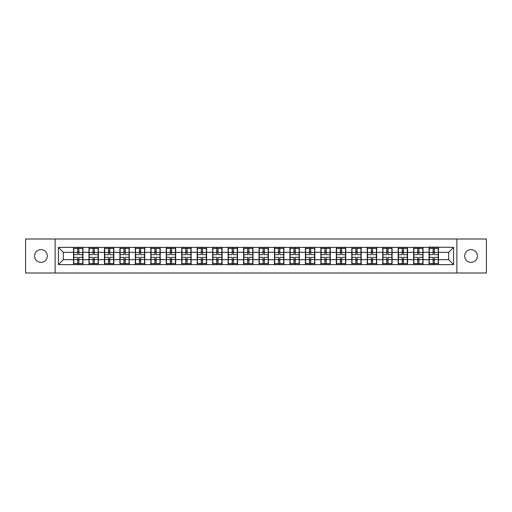 <?xml version="1.0" encoding="UTF-8"?>
<svg xmlns="http://www.w3.org/2000/svg" width="512" height="512" viewBox="0 0 512 512"><rect width="100%" height="100%" fill="white"/><g stroke="black" fill="none" stroke-linecap="round" stroke-linejoin="round"><path stroke-width="0.77" d="M471.04 262.342A6.342 6.342 0 0 1 464.698 256A6.342 6.342 0 0 1 471.04 249.658A6.342 6.342 0 0 1 477.382 256A6.342 6.342 0 0 1 471.04 262.342M40.96 262.342A6.342 6.342 0 0 1 34.618 256A6.342 6.342 0 0 1 40.96 249.658A6.342 6.342 0 0 1 47.302 256A6.342 6.342 0 0 1 40.96 262.342M456.87 272.992L486.4 272.992L486.4 239.008L456.87 239.008L456.87 272.992L55.13 272.992L55.13 239.008L25.6 239.008L25.6 272.992L55.13 272.992M456.87 239.008L55.13 239.008M448.646 259.667L448.646 252.333L438.49 252.333L438.49 259.667L448.646 259.667L453.6 264.621L453.6 247.379L429.075 247.078L429.075 252.333L423.027 252.333L423.027 259.667L429.075 259.667L429.075 252.333M453.6 264.621L58.4 264.621L58.4 247.379L73.51 247.379L73.51 252.333L63.354 252.333L63.354 259.667L73.51 259.667L73.51 252.333M429.075 247.379L73.51 247.379M429.075 259.667L429.075 264.621M423.027 259.667L423.027 264.621M423.027 247.379L423.027 252.333M407.571 259.667L413.613 259.667L413.613 252.333L407.571 252.333L407.571 264.621M413.613 259.667L413.613 264.621M413.613 247.379L413.613 252.333M407.571 247.379L407.571 252.333M392.109 259.667L398.157 259.667L398.157 252.333L392.109 252.333L392.109 264.621M398.157 259.667L398.157 264.621M398.157 247.379L398.157 252.333M392.109 247.379L392.109 252.333M376.653 259.667L382.694 259.667L382.694 252.333L376.653 252.333L376.653 264.621M382.694 259.667L382.694 264.621M382.694 247.379L382.694 252.333M376.653 247.379L376.653 252.333M361.19 259.667L367.238 259.667L367.238 252.333L361.19 252.333L361.19 264.621M367.238 259.667L367.238 264.621M367.238 247.379L367.238 252.333M361.19 247.379L361.19 252.333M345.734 259.667L351.776 259.667L351.776 252.333L345.734 252.333L345.734 264.621M351.776 259.667L351.776 264.621M351.776 247.379L351.776 252.333M345.734 247.379L345.734 252.333M330.272 259.667L336.32 259.667L336.32 252.333L330.272 252.333L330.272 264.621M336.32 259.667L336.32 264.621M336.32 247.379L336.32 252.333M330.272 247.379L330.272 252.333M314.816 259.667L320.858 259.667L320.858 252.333L314.816 252.333L314.816 264.621M320.858 259.667L320.858 264.621M320.858 247.379L320.858 252.333M314.816 247.379L314.816 252.333M299.354 259.667L305.402 259.667L305.402 252.333L299.354 252.333L299.354 264.621M305.402 259.667L305.402 264.621M305.402 247.379L305.402 252.333M299.354 247.379L299.354 252.333M283.898 259.667L289.939 259.667L289.939 252.333L283.898 252.333L283.898 264.621M289.939 259.667L289.939 264.621M289.939 247.379L289.939 252.333M283.898 247.379L283.898 252.333M268.435 259.667L274.483 259.667L274.483 252.333L268.435 252.333L268.435 264.621M274.483 259.667L274.483 264.621M274.483 247.379L274.483 252.333M268.435 247.379L268.435 252.333M252.979 259.667L259.021 259.667L259.021 252.333L252.979 252.333L252.979 264.621M259.021 259.667L259.021 264.621M259.021 247.379L259.021 252.333M252.979 247.379L252.979 252.333M237.517 259.667L243.565 259.667L243.565 252.333L237.517 252.333L237.517 264.621M243.565 259.667L243.565 264.621M243.565 247.379L243.565 252.333M237.517 247.379L237.517 252.333M222.061 259.667L228.102 259.667L228.102 252.333L222.061 252.333L222.061 264.621M228.102 259.667L228.102 264.621M228.102 247.379L228.102 252.333M222.061 247.379L222.061 252.333M206.598 259.667L212.646 259.667L212.646 252.333L206.598 252.333L206.598 264.621M212.646 259.667L212.646 264.621M212.646 247.379L212.646 252.333M206.598 247.379L206.598 252.333M191.142 259.667L197.184 259.667L197.184 252.333L191.142 252.333L191.142 264.621M197.184 259.667L197.184 264.621M197.184 247.379L197.184 252.333M191.142 247.379L191.142 252.333M175.68 259.667L181.728 259.667L181.728 252.333L175.68 252.333L175.68 264.621M181.728 259.667L181.728 264.621M181.728 247.379L181.728 252.333M175.68 247.379L175.68 252.333M160.224 259.667L166.266 259.667L166.266 252.333L160.224 252.333L160.224 264.621M166.266 259.667L166.266 264.621M166.266 247.379L166.266 252.333M160.224 247.379L160.224 252.333M144.762 259.667L150.81 259.667L150.81 252.333L144.762 252.333L144.762 264.621M150.81 259.667L150.81 264.621M150.81 247.379L150.81 252.333M144.762 247.379L144.762 252.333M129.306 259.667L135.347 259.667L135.347 252.333L129.306 252.333L129.306 264.621M135.347 259.667L135.347 264.621M135.347 247.379L135.347 252.333M129.306 247.379L129.306 252.333M113.843 259.667L119.891 259.667L119.891 252.333L113.843 252.333L113.843 264.621M119.891 259.667L119.891 264.621M119.891 247.379L119.891 252.333M113.843 247.379L113.843 252.333M98.387 259.667L104.429 259.667L104.429 252.333L98.387 252.333L98.387 264.621M104.429 259.667L104.429 264.621M104.429 247.379L104.429 252.333M98.387 247.379L98.387 252.333M82.925 259.667L88.973 259.667L88.973 252.333L82.925 252.333L82.925 264.621M88.973 259.667L88.973 264.621M88.973 247.379L88.973 252.333M82.925 247.379L82.925 252.333M73.51 259.667L73.51 264.621M63.354 259.667L58.4 264.621M58.4 247.379L63.354 252.333M438.49 259.667L438.49 264.621M438.49 247.379L438.49 252.333M453.6 247.379L448.646 252.333M82.682 257.338L82.682 264.672L78.867 264.672L78.867 257.338L82.682 257.338L82.682 247.328L78.867 247.328L78.867 248.416L82.682 248.416M73.76 252.486L77.574 252.486L77.574 247.328L73.76 247.328L73.76 257.338L77.574 257.338L77.574 264.672L73.76 264.672L73.76 263.584L77.574 263.584M77.574 251.053L78.867 251.053M78.867 248.57L77.574 248.57M77.574 252.499L78.867 252.499M77.574 252.486L77.574 254.662L73.76 254.662M73.76 248.416L77.574 248.416M77.574 259.501L78.867 259.501M77.574 263.43L78.867 263.43M77.574 260.947L78.867 260.947M73.76 257.338L73.76 263.584M78.867 263.584L82.682 263.584M78.867 248.416L78.867 254.662L82.682 254.662M98.138 257.338L98.138 264.672L94.323 264.672L94.323 257.338L98.138 257.338L98.138 247.328L94.323 247.328L94.323 248.416L98.138 248.416M89.222 252.486L93.037 252.486L93.037 247.328L89.222 247.328L89.222 257.338L93.037 257.338L93.037 264.672L89.222 264.672L89.222 263.584L93.037 263.584M93.037 251.053L94.323 251.053M94.323 248.57L93.037 248.57M93.037 252.499L94.323 252.499M93.037 252.486L93.037 254.662L89.222 254.662M89.222 248.416L93.037 248.416M93.037 259.501L94.323 259.501M93.037 263.43L94.323 263.43M93.037 260.947L94.323 260.947M89.222 257.338L89.222 263.584M94.323 263.584L98.138 263.584M94.323 248.416L94.323 254.662L98.138 254.662M113.6 257.338L113.6 264.672L109.786 264.672L109.786 257.338L113.6 257.338L113.6 247.328L109.786 247.328L109.786 248.416L113.6 248.416M104.678 252.486L108.493 252.486L108.493 247.328L104.678 247.328L104.678 257.338L108.493 257.338L108.493 264.672L104.678 264.672L104.678 263.584L108.493 263.584M108.493 251.053L109.786 251.053M109.786 248.57L108.493 248.57M108.493 252.499L109.786 252.499M108.493 252.486L108.493 254.662L104.678 254.662M104.678 248.416L108.493 248.416M108.493 259.501L109.786 259.501M108.493 263.43L109.786 263.43M108.493 260.947L109.786 260.947M104.678 257.338L104.678 263.584M109.786 263.584L113.6 263.584M109.786 248.416L109.786 254.662L113.6 254.662M129.056 257.338L129.056 264.672L125.242 264.672L125.242 257.338L129.056 257.338L129.056 247.328L125.242 247.328L125.242 248.416L129.056 248.416M120.141 252.486L123.955 252.486L123.955 247.328L120.141 247.328L120.141 257.338L123.955 257.338L123.955 264.672L120.141 264.672L120.141 263.584L123.955 263.584M123.955 251.053L125.242 251.053M125.242 248.57L123.955 248.57M123.955 252.499L125.242 252.499M123.955 252.486L123.955 254.662L120.141 254.662M120.141 248.416L123.955 248.416M123.955 259.501L125.242 259.501M123.955 263.43L125.242 263.43M123.955 260.947L125.242 260.947M120.141 257.338L120.141 263.584M125.242 263.584L129.056 263.584M125.242 248.416L125.242 254.662L129.056 254.662M144.518 257.338L144.518 264.672L140.704 264.672L140.704 257.338L144.518 257.338L144.518 247.328L140.704 247.328L140.704 248.416L144.518 248.416M135.597 252.486L139.411 252.486L139.411 247.328L135.597 247.328L135.597 257.338L139.411 257.338L139.411 264.672L135.597 264.672L135.597 263.584L139.411 263.584M139.411 251.053L140.704 251.053M140.704 248.57L139.411 248.57M139.411 252.499L140.704 252.499M139.411 252.486L139.411 254.662L135.597 254.662M135.597 248.416L139.411 248.416M139.411 259.501L140.704 259.501M139.411 263.43L140.704 263.43M139.411 260.947L140.704 260.947M135.597 257.338L135.597 263.584M140.704 263.584L144.518 263.584M140.704 248.416L140.704 254.662L144.518 254.662M159.974 257.338L159.974 264.672L156.16 264.672L156.16 257.338L159.974 257.338L159.974 247.328L156.16 247.328L156.16 248.416L159.974 248.416M151.059 252.486L154.874 252.486L154.874 247.328L151.059 247.328L151.059 257.338L154.874 257.338L154.874 264.672L151.059 264.672L151.059 263.584L154.874 263.584M154.874 251.053L156.16 251.053M156.16 248.57L154.874 248.57M154.874 252.499L156.16 252.499M154.874 252.486L154.874 254.662L151.059 254.662M151.059 248.416L154.874 248.416M154.874 259.501L156.16 259.501M154.874 263.43L156.16 263.43M154.874 260.947L156.16 260.947M151.059 257.338L151.059 263.584M156.16 263.584L159.974 263.584M156.16 248.416L156.16 254.662L159.974 254.662M175.437 257.338L175.437 264.672L171.616 264.672L171.616 257.338L175.437 257.338L175.437 247.328L171.616 247.328L171.616 248.416L175.437 248.416M166.515 252.486L170.33 252.486L170.33 247.328L166.515 247.328L166.515 257.338L170.33 257.338L170.33 264.672L166.515 264.672L166.515 263.584L170.33 263.584M170.33 251.053L171.616 251.053M171.616 248.57L170.33 248.57M170.33 252.499L171.616 252.499M170.33 252.486L170.33 254.662L166.515 254.662M166.515 248.416L170.33 248.416M170.33 259.501L171.616 259.501M170.33 263.43L171.616 263.43M170.33 260.947L171.616 260.947M166.515 257.338L166.515 263.584M171.616 263.584L175.437 263.584M171.616 248.416L171.616 254.662L175.437 254.662M190.893 257.338L190.893 264.672L187.078 264.672L187.078 257.338L190.893 257.338L190.893 247.328L187.078 247.328L187.078 248.416L190.893 248.416M181.978 252.486L185.792 252.486L185.792 247.328L181.978 247.328L181.978 257.338L185.792 257.338L185.792 264.672L181.978 264.672L181.978 263.584L185.792 263.584M185.792 251.053L187.078 251.053M187.078 248.57L185.792 248.57M185.792 252.499L187.078 252.499M185.792 252.486L185.792 254.662L181.978 254.662M181.978 248.416L185.792 248.416M185.792 259.501L187.078 259.501M185.792 263.43L187.078 263.43M185.792 260.947L187.078 260.947M181.978 257.338L181.978 263.584M187.078 263.584L190.893 263.584M187.078 248.416L187.078 254.662L190.893 254.662M206.355 257.338L206.355 264.672L202.534 264.672L202.534 257.338L206.355 257.338L206.355 247.328L202.534 247.328L202.534 248.416L206.355 248.416M197.434 252.486L201.248 252.486L201.248 247.328L197.434 247.328L197.434 257.338L201.248 257.338L201.248 264.672L197.434 264.672L197.434 263.584L201.248 263.584M201.248 251.053L202.534 251.053M202.534 248.57L201.248 248.57M201.248 252.499L202.534 252.499M201.248 252.486L201.248 254.662L197.434 254.662M197.434 248.416L201.248 248.416M201.248 259.501L202.534 259.501M201.248 263.43L202.534 263.43M201.248 260.947L202.534 260.947M197.434 257.338L197.434 263.584M202.534 263.584L206.355 263.584M202.534 248.416L202.534 254.662L206.355 254.662M221.811 257.338L221.811 264.672L217.997 264.672L217.997 257.338L221.811 257.338L221.811 247.328L217.997 247.328L217.997 248.416L221.811 248.416M212.896 252.486L216.71 252.486L216.71 247.328L212.896 247.328L212.896 257.338L216.71 257.338L216.71 264.672L212.896 264.672L212.896 263.584L216.71 263.584M216.71 251.053L217.997 251.053M217.997 248.57L216.71 248.57M216.71 252.499L217.997 252.499M216.71 252.486L216.71 254.662L212.896 254.662M212.896 248.416L216.71 248.416M216.71 259.501L217.997 259.501M216.71 263.43L217.997 263.43M216.71 260.947L217.997 260.947M212.896 257.338L212.896 263.584M217.997 263.584L221.811 263.584M217.997 248.416L217.997 254.662L221.811 254.662M237.274 257.338L237.274 264.672L233.453 264.672L233.453 257.338L237.274 257.338L237.274 247.328L233.453 247.328L233.453 248.416L237.274 248.416M228.352 252.486L232.166 252.486L232.166 247.328L228.352 247.328L228.352 257.338L232.166 257.338L232.166 264.672L228.352 264.672L228.352 263.584L232.166 263.584M232.166 251.053L233.453 251.053M233.453 248.57L232.166 248.57M232.166 252.499L233.453 252.499M232.166 252.486L232.166 254.662L228.352 254.662M228.352 248.416L232.166 248.416M232.166 259.501L233.453 259.501M232.166 263.43L233.453 263.43M232.166 260.947L233.453 260.947M228.352 257.338L228.352 263.584M233.453 263.584L237.274 263.584M233.453 248.416L233.453 254.662L237.274 254.662M252.73 257.338L252.73 264.672L248.915 264.672L248.915 257.338L252.73 257.338L252.73 247.328L248.915 247.328L248.915 248.416L252.73 248.416M243.808 252.486L247.629 252.486L247.629 247.328L243.808 247.328L243.808 257.338L247.629 257.338L247.629 264.672L243.808 264.672L243.808 263.584L247.629 263.584M247.629 251.053L248.915 251.053M248.915 248.57L247.629 248.57M247.629 252.499L248.915 252.499M247.629 252.486L247.629 254.662L243.808 254.662M243.808 248.416L247.629 248.416M247.629 259.501L248.915 259.501M247.629 263.43L248.915 263.43M247.629 260.947L248.915 260.947M243.808 257.338L243.808 263.584M248.915 263.584L252.73 263.584M248.915 248.416L248.915 254.662L252.73 254.662M268.192 257.338L268.192 264.672L264.371 264.672L264.371 257.338L268.192 257.338L268.192 247.328L264.371 247.328L264.371 248.416L268.192 248.416M259.27 252.486L263.085 252.486L263.085 247.328L259.27 247.328L259.27 257.338L263.085 257.338L263.085 264.672L259.27 264.672L259.27 263.584L263.085 263.584M263.085 251.053L264.371 251.053M264.371 248.57L263.085 248.57M263.085 252.499L264.371 252.499M263.085 252.486L263.085 254.662L259.27 254.662M259.27 248.416L263.085 248.416M263.085 259.501L264.371 259.501M263.085 263.43L264.371 263.43M263.085 260.947L264.371 260.947M259.27 257.338L259.27 263.584M264.371 263.584L268.192 263.584M264.371 248.416L264.371 254.662L268.192 254.662M283.648 257.338L283.648 264.672L279.834 264.672L279.834 257.338L283.648 257.338L283.648 247.328L279.834 247.328L279.834 248.416L283.648 248.416M274.726 252.486L278.547 252.486L278.547 247.328L274.726 247.328L274.726 257.338L278.547 257.338L278.547 264.672L274.726 264.672L274.726 263.584L278.547 263.584M278.547 251.053L279.834 251.053M279.834 248.57L278.547 248.57M278.547 252.499L279.834 252.499M278.547 252.486L278.547 254.662L274.726 254.662M274.726 248.416L278.547 248.416M278.547 259.501L279.834 259.501M278.547 263.43L279.834 263.43M278.547 260.947L279.834 260.947M274.726 257.338L274.726 263.584M279.834 263.584L283.648 263.584M279.834 248.416L279.834 254.662L283.648 254.662M299.104 257.338L299.104 264.672L295.29 264.672L295.29 257.338L299.104 257.338L299.104 247.328L295.29 247.328L295.29 248.416L299.104 248.416M290.189 252.486L294.003 252.486L294.003 247.328L290.189 247.328L290.189 257.338L294.003 257.338L294.003 264.672L290.189 264.672L290.189 263.584L294.003 263.584M294.003 251.053L295.29 251.053M295.29 248.57L294.003 248.57M294.003 252.499L295.29 252.499M294.003 252.486L294.003 254.662L290.189 254.662M290.189 248.416L294.003 248.416M294.003 259.501L295.29 259.501M294.003 263.43L295.29 263.43M294.003 260.947L295.29 260.947M290.189 257.338L290.189 263.584M295.29 263.584L299.104 263.584M295.29 248.416L295.29 254.662L299.104 254.662M314.566 257.338L314.566 264.672L310.752 264.672L310.752 257.338L314.566 257.338L314.566 247.328L310.752 247.328L310.752 248.416L314.566 248.416M305.645 252.486L309.466 252.486L309.466 247.328L305.645 247.328L305.645 257.338L309.466 257.338L309.466 264.672L305.645 264.672L305.645 263.584L309.466 263.584M309.466 251.053L310.752 251.053M310.752 248.57L309.466 248.57M309.466 252.499L310.752 252.499M309.466 252.486L309.466 254.662L305.645 254.662M305.645 248.416L309.466 248.416M309.466 259.501L310.752 259.501M309.466 263.43L310.752 263.43M309.466 260.947L310.752 260.947M305.645 257.338L305.645 263.584M310.752 263.584L314.566 263.584M310.752 248.416L310.752 254.662L314.566 254.662M330.022 257.338L330.022 264.672L326.208 264.672L326.208 257.338L330.022 257.338L330.022 247.328L326.208 247.328L326.208 248.416L330.022 248.416M321.107 252.486L324.922 252.486L324.922 247.328L321.107 247.328L321.107 257.338L324.922 257.338L324.922 264.672L321.107 264.672L321.107 263.584L324.922 263.584M324.922 251.053L326.208 251.053M326.208 248.57L324.922 248.57M324.922 252.499L326.208 252.499M324.922 252.486L324.922 254.662L321.107 254.662M321.107 248.416L324.922 248.416M324.922 259.501L326.208 259.501M324.922 263.43L326.208 263.43M324.922 260.947L326.208 260.947M321.107 257.338L321.107 263.584M326.208 263.584L330.022 263.584M326.208 248.416L326.208 254.662L330.022 254.662M345.485 257.338L345.485 264.672L341.67 264.672L341.67 257.338L345.485 257.338L345.485 247.328L341.67 247.328L341.67 248.416L345.485 248.416M336.563 252.486L340.384 252.486L340.384 247.328L336.563 247.328L336.563 257.338L340.384 257.338L340.384 264.672L336.563 264.672L336.563 263.584L340.384 263.584M340.384 251.053L341.67 251.053M341.67 248.57L340.384 248.57M340.384 252.499L341.67 252.499M340.384 252.486L340.384 254.662L336.563 254.662M336.563 248.416L340.384 248.416M340.384 259.501L341.67 259.501M340.384 263.43L341.67 263.43M340.384 260.947L341.67 260.947M336.563 257.338L336.563 263.584M341.67 263.584L345.485 263.584M341.67 248.416L341.67 254.662L345.485 254.662M360.941 257.338L360.941 264.672L357.126 264.672L357.126 257.338L360.941 257.338L360.941 247.328L357.126 247.328L357.126 248.416L360.941 248.416M352.026 252.486L355.84 252.486L355.84 247.328L352.026 247.328L352.026 257.338L355.84 257.338L355.84 264.672L352.026 264.672L352.026 263.584L355.84 263.584M355.84 251.053L357.126 251.053M357.126 248.57L355.84 248.57M355.84 252.499L357.126 252.499M355.84 252.486L355.84 254.662L352.026 254.662M352.026 248.416L355.84 248.416M355.84 259.501L357.126 259.501M355.84 263.43L357.126 263.43M355.84 260.947L357.126 260.947M352.026 257.338L352.026 263.584M357.126 263.584L360.941 263.584M357.126 248.416L357.126 254.662L360.941 254.662M376.403 257.338L376.403 264.672L372.589 264.672L372.589 257.338L376.403 257.338L376.403 247.328L372.589 247.328L372.589 248.416L376.403 248.416M367.482 252.486L371.296 252.486L371.296 247.328L367.482 247.328L367.482 257.338L371.296 257.338L371.296 264.672L367.482 264.672L367.482 263.584L371.296 263.584M371.296 251.053L372.589 251.053M372.589 248.57L371.296 248.57M371.296 252.499L372.589 252.499M371.296 252.486L371.296 254.662L367.482 254.662M367.482 248.416L371.296 248.416M371.296 259.501L372.589 259.501M371.296 263.43L372.589 263.43M371.296 260.947L372.589 260.947M367.482 257.338L367.482 263.584M372.589 263.584L376.403 263.584M372.589 248.416L372.589 254.662L376.403 254.662M391.859 257.338L391.859 264.672L388.045 264.672L388.045 257.338L391.859 257.338L391.859 247.328L388.045 247.328L388.045 248.416L391.859 248.416M382.944 252.486L386.758 252.486L386.758 247.328L382.944 247.328L382.944 257.338L386.758 257.338L386.758 264.672L382.944 264.672L382.944 263.584L386.758 263.584M386.758 251.053L388.045 251.053M388.045 248.57L386.758 248.57M386.758 252.499L388.045 252.499M386.758 252.486L386.758 254.662L382.944 254.662M382.944 248.416L386.758 248.416M386.758 259.501L388.045 259.501M386.758 263.43L388.045 263.43M386.758 260.947L388.045 260.947M382.944 257.338L382.944 263.584M388.045 263.584L391.859 263.584M388.045 248.416L388.045 254.662L391.859 254.662M407.322 257.338L407.322 264.672L403.507 264.672L403.507 257.338L407.322 257.338L407.322 247.328L403.507 247.328L403.507 248.416L407.322 248.416M398.4 252.486L402.214 252.486L402.214 247.328L398.4 247.328L398.4 257.338L402.214 257.338L402.214 264.672L398.4 264.672L398.4 263.584L402.214 263.584M402.214 251.053L403.507 251.053M403.507 248.57L402.214 248.57M402.214 252.499L403.507 252.499M402.214 252.486L402.214 254.662L398.4 254.662M398.4 248.416L402.214 248.416M402.214 259.501L403.507 259.501M402.214 263.43L403.507 263.43M402.214 260.947L403.507 260.947M398.4 257.338L398.4 263.584M403.507 263.584L407.322 263.584M403.507 248.416L403.507 254.662L407.322 254.662M422.778 257.338L422.778 264.672L418.963 264.672L418.963 257.338L422.778 257.338L422.778 247.328L418.963 247.328L418.963 248.416L422.778 248.416M413.862 252.486L417.677 252.486L417.677 247.328L413.862 247.328L413.862 257.338L417.677 257.338L417.677 264.672L413.862 264.672L413.862 263.584L417.677 263.584M417.677 251.053L418.963 251.053M418.963 248.57L417.677 248.57M417.677 252.499L418.963 252.499M417.677 252.486L417.677 254.662L413.862 254.662M413.862 248.416L417.677 248.416M417.677 259.501L418.963 259.501M417.677 263.43L418.963 263.43M417.677 260.947L418.963 260.947M413.862 257.338L413.862 263.584M418.963 263.584L422.778 263.584M418.963 248.416L418.963 254.662L422.778 254.662M438.24 257.338L438.24 264.672L434.426 264.672L434.426 257.338L438.24 257.338L438.24 247.328L434.426 247.328L434.426 248.416L438.24 248.416M429.318 252.486L433.133 252.486L433.133 247.328L429.318 247.328L429.318 257.338L433.133 257.338L433.133 264.672L429.318 264.672L429.318 263.584L433.133 263.584M433.133 251.053L434.426 251.053M434.426 248.57L433.133 248.57M433.133 252.499L434.426 252.499M433.133 252.486L433.133 254.662L429.318 254.662M429.318 248.416L433.133 248.416M433.133 259.501L434.426 259.501M433.133 263.43L434.426 263.43M433.133 260.947L434.426 260.947M429.318 257.338L429.318 263.584M434.426 263.584L438.24 263.584M434.426 248.416L434.426 254.662L438.24 254.662M73.76 259.514L77.574 259.514M78.867 259.514L82.682 259.514M78.867 252.486L82.682 252.486M89.222 259.514L93.037 259.514M94.323 259.514L98.138 259.514M94.323 252.486L98.138 252.486M104.678 259.514L108.493 259.514M109.786 259.514L113.6 259.514M109.786 252.486L113.6 252.486M120.141 259.514L123.955 259.514M125.242 259.514L129.056 259.514M125.242 252.486L129.056 252.486M135.597 259.514L139.411 259.514M140.704 259.514L144.518 259.514M140.704 252.486L144.518 252.486M151.059 259.514L154.874 259.514M156.16 259.514L159.974 259.514M156.16 252.486L159.974 252.486M166.515 259.514L170.33 259.514M171.616 259.514L175.437 259.514M171.616 252.486L175.437 252.486M181.978 259.514L185.792 259.514M187.078 259.514L190.893 259.514M187.078 252.486L190.893 252.486M197.434 259.514L201.248 259.514M202.534 259.514L206.355 259.514M202.534 252.486L206.355 252.486M212.896 259.514L216.71 259.514M217.997 259.514L221.811 259.514M217.997 252.486L221.811 252.486M228.352 259.514L232.166 259.514M233.453 259.514L237.274 259.514M233.453 252.486L237.274 252.486M243.808 259.514L247.629 259.514M248.915 259.514L252.73 259.514M248.915 252.486L252.73 252.486M259.27 259.514L263.085 259.514M264.371 259.514L268.192 259.514M264.371 252.486L268.192 252.486M274.726 259.514L278.547 259.514M279.834 259.514L283.648 259.514M279.834 252.486L283.648 252.486M290.189 259.514L294.003 259.514M295.29 259.514L299.104 259.514M295.29 252.486L299.104 252.486M305.645 259.514L309.466 259.514M310.752 259.514L314.566 259.514M310.752 252.486L314.566 252.486M321.107 259.514L324.922 259.514M326.208 259.514L330.022 259.514M326.208 252.486L330.022 252.486M336.563 259.514L340.384 259.514M341.67 259.514L345.485 259.514M341.67 252.486L345.485 252.486M352.026 259.514L355.84 259.514M357.126 259.514L360.941 259.514M357.126 252.486L360.941 252.486M367.482 259.514L371.296 259.514M372.589 259.514L376.403 259.514M372.589 252.486L376.403 252.486M382.944 259.514L386.758 259.514M388.045 259.514L391.859 259.514M388.045 252.486L391.859 252.486M398.4 259.514L402.214 259.514M403.507 259.514L407.322 259.514M403.507 252.486L407.322 252.486M413.862 259.514L417.677 259.514M418.963 259.514L422.778 259.514M418.963 252.486L422.778 252.486M429.318 259.514L433.133 259.514M434.426 259.514L438.24 259.514M434.426 252.486L438.24 252.486"/></g></svg>
